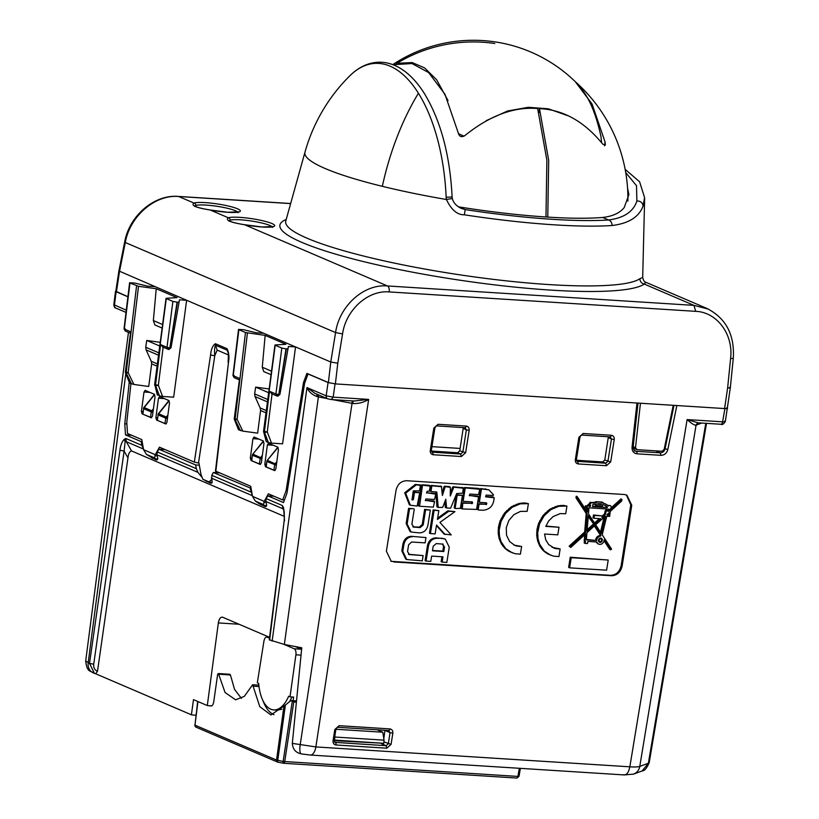 <?xml version="1.0" encoding="UTF-8"?>
<svg xmlns="http://www.w3.org/2000/svg" width="819" height="819" viewBox="0 0 819 819"><rect width="100%" height="100%" fill="white"/><g stroke="black" fill="none" stroke-linecap="round" stroke-linejoin="round"><path stroke-width="1.23" d="M377.129 729.79L382.801 732.227L384.039 740.151L383.794 743.314L334.213 740.059M334.951 735.38L334.541 740.202M229.453 675.102L230.436 674.948L234.541 689.393L241.431 698.412M335.923 729.258L382.801 732.227M335.073 737.049L384.039 740.151M296.181 702.118L293.775 701.965L291.523 700.583L296.304 700.88M277.907 762.192A2.088 1.792 -66.8 0 1 276.535 760.083L283.139 761.445L292.352 700.818L290.469 700.9L285.381 705.046L277.764 760.421A2.088 0.543 100.8 0 0 277.969 762.213A2.088 0.543 100.8 0 0 278.05 762.202L283.261 763.206M516.635 778.009A2.088 1.024 -86.4 0 0 516.809 778.05L283.599 763.277A2.088 1.024 -86.4 0 1 283.435 763.236A2.088 0.543 -79.2 0 1 283.343 763.247A2.088 0.543 -79.2 0 1 283.139 761.445L517.915 776.422L519.338 768.283M197.932 701.545L194.983 725.153A2.088 1.792 -66.8 0 0 195.987 727.139A2.088 1.792 -66.8 0 0 195.987 727.149L277.539 762.079A2.088 1.792 -66.8 0 1 277.539 762.079L283.599 763.277A2.088 1.024 -86.4 0 0 284.715 761.65L293.775 701.965M516.809 778.05L516.809 778.05A2.088 1.024 -86.4 0 0 517.915 776.422L519 776.33L516.809 778.05M269.584 637.336L222.737 617.26C220.598 616.789 219.134 618.683 218.345 622.931L207.299 705.558L210.596 705.917C212.101 706.254 213.145 704.934 213.718 701.955L217.649 674.354L218.632 674.201L217.649 674.354M230.436 674.948L218.632 674.201L225.071 692.495L235.585 699.815L244.349 696.345L252.631 684.725L259.777 706.643L270.905 714.956L285.381 705.046M263.001 700.726A40.643 19.912 -86.4 0 0 273.976 714.659M210.186 705.743L211.763 705.845M293.12 700.675L293.632 697.061L290.008 696.836L295.905 654.811A5.211 2.549 93.6 0 0 294.205 648.761L283.998 644.379M292.045 696.959L289.465 701.842M281.859 709.234L277.334 710.134L273.71 709.909A35.432 17.353 -86.4 0 0 288.636 696.242L290.008 696.836M295.178 646.529L301.617 649.293M273.71 709.909A35.432 17.353 -86.4 0 1 258.691 683.425L257.33 682.831L263.933 641.113C264.557 638.134 265.622 636.824 267.137 637.162L266.707 637.049M283.906 706.51L276.535 760.083L194.983 725.153L197.676 701.433M269.482 638.165L267.137 637.162L269.533 637.315M382.493 743.232L334.111 740.683M269.277 639.803L284.357 644.451L301.771 647.788L292.311 743.376C292.772 749.17 295.669 752.641 300.993 753.787L302.272 754.064M269.277 639.823L284.183 520.526L269.646 640.089M283.476 509.183A5.211 2.181 -29.9 0 0 282.964 508.794L282.33 505.518L266.247 498.628L267.782 495.843L274.007 496.242M207.299 705.558L193.489 699.641L191.4 714.792L95.608 673.75L97.502 671.304L127.959 457.862L124.119 451.074L125.143 441.492L125.788 438.452L141.861 445.341L141.196 441.625L142.158 441.676M222.737 617.26L222.133 617.116M284.469 516.451L131.521 450.921C129.637 451.423 128.45 453.736 127.959 457.862M95.731 673.791L94.451 673.361L95.731 673.791M328.45 398.986A3.122 2.682 -66.8 0 1 326.177 395.812L328.071 382.545L308.057 373.976L304.617 383.272L286.937 493.284L283.497 502.579L267.782 495.843M283.589 507.749L282.33 505.518L283.569 509.367L283.589 507.749L284.551 520.792M284.183 520.526C284.48 513.564 284.254 509.807 283.507 509.244L283.569 509.367M251.075 488.339L213.319 472.522L211.793 475.296L211.824 479.924C212.623 482.575 212.101 483.609 210.258 483.036L211.087 483.261M207.78 481.746L210.258 483.036L211.66 483.128L209.183 482.063M207.146 481.705L205.774 480.886M201.638 476.945L197.973 472.389L196.314 468.673L195.659 464.946L199.334 465.182M195.659 464.946L158.866 449.191L157.33 451.975L156.838 454.76L157.371 456.603C158.169 459.244 157.647 460.278 155.805 459.715L156.624 459.93M153.317 458.415L155.805 459.715L157.197 459.797L154.719 458.732M152.692 458.374L151.32 457.565M266.247 498.628L265.755 501.423L266.288 503.255C267.086 505.896 266.564 506.941 264.721 506.367L265.54 506.592M262.234 505.077L264.721 506.367L266.124 506.459L263.636 505.395M261.609 505.036L260.237 504.217M131.521 450.921L126.31 441.687A5.211 2.293 -29.4 0 0 125.143 441.492L124.099 439.424L125.788 438.452L126.31 441.687L143.458 449.037M195.956 715.202L192.813 715.007A10.422 8.948 -66.8 0 1 191.4 714.792M284.357 644.451L318.396 396.898L317.352 396.693C312.162 394.768 308.702 391.738 306.971 387.582L315.059 393.407M308.057 373.976L306.9 373.362L303.46 382.657L286.107 490.653L287.346 490.735M308.374 373.996L328.388 382.565L335.38 383.906L328.071 382.545M272.113 641.144L306.971 387.582L326.177 395.812L333.159 397.154L331.245 399.529L354.207 401.023L352.835 400.89L353.112 403.542L332.893 399.682M331.5 399.59L327.672 398.812L314.906 393.335M252.436 495.72L250.123 488.278M213.319 472.522L219.543 472.911M158.866 449.191L165.09 449.58M143.52 449.058L141.861 445.341M93.714 664.209L89.517 663.41L119.932 450.266L124.119 451.074L93.714 664.209C93.407 667.731 94.666 670.096 97.502 671.304M141.196 441.625L125.491 434.889L124.775 423.812L129.207 382.545M127.907 296.795L116.124 291.748L115.858 291.052M316.758 393.99L317.352 396.693M733.302 358.128A5.211 0.706 -174.3 0 1 733.302 358.149A5.211 0.706 -174.3 0 1 730.599 358.497C733.548 334.398 717.055 312.1 695.689 311.343L693.98 305.374L387.479 285.954C363.912 283.804 339.383 305.845 335.575 332.575L342.557 333.917L337.776 363.226L335.38 383.906L724.917 408.589C727.528 408.701 728.214 408.446 726.996 407.821M630.784 504.821L621.13 565.745C619.614 571.877 616.062 575.071 610.452 575.317L391.257 561.343L386.384 551.228L396.038 490.305C397.553 484.172 401.105 480.978 406.715 480.722L624.303 494.512L626.883 495.126L631.766 505.241L630.784 504.821L626.381 494.932M393.837 561.957L611.435 575.737C617.035 575.491 620.597 572.297 622.112 566.164L631.766 505.241M431.111 450.122L430.282 450.46C430.098 452.948 431.101 454.371 433.261 454.75L461.363 456.531L465.632 452.702L459.746 450.798L457.616 452.723L431.357 451.054M459.746 450.798L463.185 428.419L466.39 429.791L464.916 427.651A2.088 1.024 -86.4 0 0 465.09 427.702A2.088 1.024 -86.4 0 0 466.195 426.075L438.083 424.293L433.814 428.122L434.899 427.999L431.357 450.337L432.074 452.139L460.698 454.043L462.848 452.129L466.39 429.791L469.174 430.364C469.348 427.887 468.355 426.453 466.195 426.075M463.155 427.579L463.185 428.419M576.177 459.316L575.337 459.654C575.163 462.131 576.156 463.564 578.327 463.943L606.429 465.724L610.698 461.896L604.801 459.991L602.682 461.916L576.422 460.247M604.801 459.991L608.251 437.612L611.455 438.984L609.981 436.844A2.088 1.024 -86.4 0 0 610.145 436.885A2.088 1.024 -86.4 0 0 611.261 435.268L583.148 433.486L578.879 437.315L579.965 437.182L576.422 459.52L577.139 461.332L605.763 463.226L607.913 461.322L611.455 438.984L614.24 439.557C614.414 437.07 613.421 435.647 611.261 435.268M608.22 436.762L608.251 437.612M636.977 403.009L632.053 447.184C631.93 451.044 633.558 453.255 636.947 453.808L660.953 455.333C664.444 455.21 666.738 453.245 667.833 449.447L665.059 448.771C664.291 451.402 662.704 452.753 660.278 452.835L636.271 451.32L634.213 450.44M126.024 312.418L115.95 308.108A3.122 2.682 -66.8 0 1 114.445 305.108L116.124 291.748M115.499 291.298L113.821 304.668L126.29 310.186M127.918 296.693L115.817 291.288M126.884 423.945L124.775 423.812M125.491 434.889L131.716 435.288M335.053 383.886L333.159 397.154L368.663 399.406C364.025 402.334 358.845 403.716 353.112 403.542M292.311 743.376L315.868 746.928L368.663 399.406L354.207 401.023M698.085 422.809L687.11 419.574L722.614 421.826A3.122 1.536 93.6 0 1 720.945 424.262A3.122 1.536 93.6 0 1 720.689 424.201M727.344 407.995L725.306 421.58C723.597 424.181 722.143 425.071 720.945 424.262L698.238 422.819M724.917 408.589L722.614 421.826C725.214 421.969 725.9 421.713 724.692 421.058M726.678 407.801C727.896 408.425 727.2 408.681 724.59 408.568L727.63 387.919C730.22 388.022 730.906 387.817 729.698 387.295M632.053 447.184L633.148 446.959C633.916 450.276 634.571 451.638 635.114 451.044L636.271 451.32A2.088 1.024 -86.4 0 1 636.947 453.808M391.072 744.369L392.844 733.2L390.059 732.626L388.288 743.795L386.138 745.699L386.803 748.197L391.072 744.369L383.896 741.912M381.408 743.683L386.138 745.699L334.848 742.362L334.132 740.56L335.903 729.391C336.804 727.743 337.5 727.057 337.981 727.313L388.759 730.528A2.088 1.024 93.6 0 1 388.585 730.487L390.059 732.626L384.961 730.446L383.804 738.666M333.886 740.345L333.046 740.693L334.817 729.524L335.903 729.391M388.841 730.528L388.749 730.528A2.088 1.024 93.6 0 0 389.864 728.91C392.025 729.289 393.018 730.722 392.844 733.2M438.083 424.293L436.977 425.921L465.182 427.692M583.148 433.486L582.043 435.104L610.237 436.885M392.864 561.537L390.786 561.117M633.282 448.812L635.001 448.914M697.87 422.86L695.73 425.245C693.724 424.928 690.857 423.034 687.11 419.574L629.842 766.809C634.766 767.137 638.083 766.994 639.782 766.4L696.068 425.143L701.781 423.044M697.798 422.87L695.73 425.245M485.595 496.539L492.833 496.99L494.144 497.768L485.749 496.836M477.559 509.561L478.009 504.197L478.992 504.617L478.214 509.52L477.231 509.101L478.357 509.909M478.992 504.617L479.453 504.197L478.009 504.197M478.47 503.777L485.176 504.207L485.79 502.835L486.773 503.255L486.619 504.207L485.647 503.787M478.767 501.945L480.425 488.963L481.408 489.383L479.422 501.904L478.439 501.484L479.565 502.293M481.408 489.383L481.869 488.963L480.886 488.544L480.425 488.963M480.886 488.544L488.953 489.875L493.54 494.881L493.099 495.526L486.21 495.085L485.595 496.447M469.287 495.505L477.262 496.007L478.562 496.887L476.576 509.418L462.315 508.957L461.005 508.067L461.783 503.163L462.766 503.583L462.315 508.957M461.332 508.538L462.131 508.886M462.766 503.583L463.226 503.173L462.244 502.753L461.783 503.163M462.244 502.753L471.038 503.306L471.652 501.934L472.635 502.354L472.481 503.316L471.498 502.897M462.54 500.921L464.199 487.929L465.182 488.349L463.196 500.87L462.213 500.45L463.339 501.259M465.182 488.349L465.642 487.94L464.66 487.52L464.199 487.929M464.66 487.52L478.46 488.39L479.77 489.281L478.531 494.594L469.901 494.052L469.441 495.802M456.633 494.696L462.018 495.403L456.173 495.116L457.156 495.536L455.169 508.056L454.187 507.637L456.173 495.116M454.514 508.108L455.313 508.445M430.384 491.185L430.835 485.821L431.818 486.24L431.04 491.144L430.057 490.724L431.193 491.533M431.818 486.24L432.278 485.821L431.296 485.401L430.835 485.821M431.296 485.401L441.4 486.404L442.393 495.495L445.055 487.008L444.072 486.588L442.178 492.639M445.055 487.008L444.072 486.588M444.512 486.24L449.027 486.527L450.337 487.336L450.276 495.997L453.665 487.51L452.692 487.09L450.296 493.069M453.665 487.51L452.692 487.09M453.122 486.783L463.216 487.786L462.766 493.151L456.695 493.55L450.593 508.21L446.58 507.964L445.27 507.176L444.942 501.423M445.597 507.545L446.396 507.882M446.58 507.964L445.782 499.221L442.69 507.37L438.237 507.432L436.926 506.654L435.882 491.861M425.317 500.409L433.282 500.911L434.582 501.801L433.343 507.125L419.574 506.244L418.274 505.364L421.457 485.227L422.44 485.647L419.574 506.244M418.591 505.825L419.4 506.173M422.44 485.647L422.901 485.227L421.928 484.807L421.457 485.227M421.928 484.807L428.88 485.247L430.18 486.138L429.402 491.031L427.139 491.339L426.668 493.099M426.515 492.792L434.49 493.294L435.79 494.185L434.551 499.498L425.931 498.955L425.46 500.716M413.912 491.994L419.277 492.69L413.452 492.403L414.434 492.833L413.37 499.57L412.387 499.15L413.452 492.403M409.367 504.78L404.668 492.772L415.366 484.398L420.485 485.073L419.563 490.857L413.247 490.898L412.029 499.866M411.885 499.477L412.899 499.979L411.926 499.559L412.387 499.15M528.398 503.644L524.733 502.927L519.256 503.419L511.332 506.787L504.658 512.878L500.071 520.935L498.484 526.893L498.177 532.944L499.17 538.718L501.412 543.918L504.77 548.218L509.06 551.402L515.018 553.695L520.393 554.156L521.611 546.488L514.967 545.526L509.613 541.533L506.531 535.227L506.265 527.753L508.865 520.454L513.871 514.66L520.362 511.425L527.18 511.312L528.398 503.644L520.239 503.839L512.315 507.207L505.64 513.298L501.054 521.355L499.14 530.354L499.488 536.302L501.115 541.83L505.753 548.648L512.459 552.938M521.611 546.488L513.984 545.106M566.932 506.081L563.267 505.364L557.79 505.866L549.866 509.223L543.192 515.325L538.605 523.382L537.008 529.34L536.701 535.38L537.704 541.164L539.936 546.355L543.304 550.665L547.594 553.849L553.552 556.142L558.927 556.592L560.145 548.925L554.709 548.402L548.669 544.574L545.73 539.813L544.563 534.019L557.79 534.858L558.998 527.241L545.761 526.402L548.73 520.884L553.112 516.574L560.227 513.585L565.714 513.748L566.932 506.081L558.773 506.285L550.849 509.643L544.174 515.745L539.588 523.802L537.673 532.79L538.022 538.748L539.649 544.277L544.287 551.085L550.992 555.374M545.915 526.054L558.998 527.241M560.145 548.925L552.047 547.338M436.466 525.593L444.154 534.101L451.218 534.909L439.926 522.42L454.934 511.64L448.822 511.261L437.438 519.43L438.83 510.626L434.111 510.329L430.425 533.589L435.145 533.896L436.547 525.03L445.137 534.531M430.425 533.589L429.443 533.169L433.128 509.909L438.83 510.626M454.934 511.64L447.839 510.841L437.643 518.161M442.27 538.257L437.039 538.288C432.545 538.472 429.699 541.001 428.48 545.874L426.064 561.097L425.081 560.677L427.498 545.454C428.716 540.581 431.562 538.052 436.056 537.868L444.318 538.738M426.064 561.097L430.794 561.394L431.623 556.101L442.956 556.818L442.127 562.11L441.144 561.691L441.922 556.756M410.114 531.603L406.163 523.566L408.579 508.353L413.298 508.65L409.551 508.773L407.145 523.996L411.097 532.022L419.359 532.893C423.853 532.708 426.709 530.18 427.917 525.307L430.333 510.083L425.614 509.787L423.208 524.938L420.137 527.6L413.288 527.037M430.333 510.083L424.631 509.367L422.225 524.518L419.154 527.18L412.817 526.76M406.715 559.52L405.733 559.101L401.832 550.89L402.917 544.072L403.9 544.492L402.815 551.31L406.715 559.52L422.287 560.851L423.126 555.569L408.906 554.545M411.404 536.302L425.972 537.581L411.404 536.302C406.93 536.547 404.105 539.148 402.917 544.072M423.126 555.569L408.446 554.268M586.373 506.234L586.148 507.657L585.175 507.196L585.401 505.773L587.714 506.316A5.641 4.832 -65 0 1 590.806 503.634L589.834 503.173L589.987 502.231L593.13 502.958A27.047 23.157 -65 0 1 596.662 502.641L595.771 501.658L602.057 502.057L602.917 503.204A18.96 16.237 -65 0 1 606.06 504.238A18.96 16.237 -65 0 1 606.193 504.299A6.808 5.835 -65 0 1 608.261 506.101A1.966 1.679 -65 0 1 610.933 508.097A1.966 1.679 -65 0 1 608.476 509.121L607.954 511.291L608.804 511.343L608.026 510.984M605.927 504.176L602.948 502.989M610.237 505.61L607.647 505.333M608.804 511.343L621.928 499.375L620.956 498.925L610.964 508.036M609.633 509.244L608.107 510.636M621.928 499.375L621.672 501.023L610.257 511.435L609.643 516.431L606.746 516.246L602.221 534.827L611.568 549.088L610.687 549.846L609.715 549.395L604.033 540.724M596.007 541.932L597.706 543.673M610.687 549.846L604.135 539.834A4.228 3.624 -65 0 1 604.074 540.499A4.228 3.624 -65 0 1 598.607 544.092A4.228 3.624 -65 0 1 596.836 541.983L587.847 541.41L587.51 543.54L585.135 543.396L584.162 542.936L584.5 540.827L585.452 541.277M585.135 543.396L585.472 541.287A0.973 0.829 -65 0 1 585.012 540.53L584.039 540.079L584.5 540.827L584.459 534.971M570.751 547.471L569.154 546.15L570.751 547.471L585.544 533.968L585.012 540.53M586.148 507.657L587.673 507.749L587.325 512.07L577.221 496.642L576.248 496.191L575.982 497.839L586.199 513.462L584.694 531.981L569.154 546.15M586.353 511.619L586.701 507.299M585.401 505.773L587.714 506.316M589.834 503.173L586.732 505.866M589.987 502.231L593.151 502.825M595.689 502.19L592.147 502.508M569.614 567.843L568.642 567.383L570.249 557.237L608.21 560.032L606.603 570.188L569.614 567.843L571.222 557.688L570.249 557.237M431.941 446.652L460.104 448.433M260.524 464.404L251.535 460.647L252.354 455.169L251.791 460.831M275 470.608L266.011 466.84L266.83 461.373L266.257 467.035M478.542 509.981L482.964 510.268C489.936 509.623 493.662 505.456 494.144 497.768M479.453 504.197L486.619 504.207M485.176 504.207L486.158 504.627M486.455 502.794L479.75 502.364M481.869 488.963L488.963 489.875M478.562 496.887L469.287 495.413M463.226 503.173L472.481 503.316M471.038 503.306L472.02 503.726M472.307 501.893L463.523 501.341M465.642 487.94L479.77 489.281M462.336 495.864L460.35 508.384L455.497 508.527M438.237 507.432L436.865 492.291L435.943 491.891M436.537 491.932L431.367 491.605M432.278 485.821L441.728 486.752M445.495 486.66L450.337 487.336M454.105 487.203L463.544 488.247M437.254 507.012L438.052 507.35M434.582 501.801L425.317 500.327M422.901 485.227L430.18 486.138M435.79 494.185L426.525 492.71M419.604 493.161L417.158 506.091L410.35 505.2L405.651 493.192L416.349 484.817L420.802 485.544M509.06 551.402L510.042 551.822M506.807 549.969L507.79 550.388M504.77 548.218L505.753 548.648M502.958 546.191L503.941 546.621M501.412 543.918L502.385 544.338M500.143 541.41L501.115 541.83M499.17 538.718L500.153 539.137M498.505 535.882L499.488 536.302M498.177 532.944L499.15 533.364M498.167 529.934L499.14 530.354M498.484 526.893L499.457 527.313M499.119 523.884L500.102 524.303M500.071 520.935L501.054 521.355M501.33 518.089L502.313 518.509M502.866 515.397L503.849 515.816M504.658 512.878L505.64 513.298M506.685 510.585L507.667 511.005M508.927 508.548L509.909 508.968M511.332 506.787L512.315 507.207M513.882 505.333L514.864 505.753M516.533 504.207L517.516 504.627M519.256 503.419L520.239 503.839M522 502.999L522.983 503.419M524.733 502.927L525.716 503.347M516.113 545.782L517.086 546.201M518.335 546.099L519.318 546.519M547.594 553.849L548.576 554.268M545.341 552.405L546.324 552.825M543.304 550.665L544.287 551.085M541.492 548.638L542.475 549.058M539.936 546.355L540.919 546.775M538.667 543.857L539.649 544.277M537.704 541.164L538.677 541.584M537.039 538.329L538.022 538.748M536.701 535.38L537.684 535.8M536.691 532.37L537.673 532.79M537.008 529.34L537.991 529.76M537.653 526.33L538.636 526.75M538.605 523.382L539.588 523.802M539.864 520.536L540.837 520.956M541.4 517.833L542.373 518.253M543.192 515.325L544.174 515.745M545.219 513.032L546.201 513.452M547.461 510.984L548.433 511.404M549.866 509.223L550.849 509.643M552.415 507.77L553.398 508.189M555.067 506.644L556.05 507.063M557.79 505.866L558.773 506.285M560.534 505.436L561.517 505.855M563.267 505.364L564.25 505.784M553.736 547.983L554.709 548.402M555.497 548.392L556.48 548.812M557.309 548.566L558.292 548.986M433.128 509.909L434.111 510.329M447.839 510.841L448.822 511.261M443.253 538.677L445.301 539.158L449.252 547.184L446.846 562.407L442.127 562.11M408.579 508.353L409.551 508.773M414.281 509.07L411.875 524.221L414.056 527.211L413.073 526.791M424.631 509.367L425.614 509.787M412.387 536.721C407.913 536.977 405.088 539.567 403.9 544.492M425.972 537.581L425.143 542.874L411.609 542.014L408.62 544.799L407.534 551.607L409.602 554.709L408.62 554.289M595.771 501.658L603.03 502.508M584.694 531.981L585.677 532.432L570.137 546.601M585.677 532.432L587.172 513.912L576.955 498.3L575.982 497.839M586.199 513.462L587.172 513.912M577.221 496.642L576.955 498.3M590.96 502.682L590.806 503.634M596.744 502.108L596.662 502.641M608.21 560.032L571.222 557.688M150.471 417.434L151.29 411.957L143.683 408.701L142.864 414.179L151.607 417.741M142.864 414.179L143.683 408.701A2.088 1.792 -66.8 0 1 144.185 407.555L143.878 407.514A2.088 2.088 0 0 0 143.438 408.507M164.947 423.628L165.766 418.161L158.159 414.905L157.34 420.372L166.083 423.945M157.34 420.372L158.159 414.905A2.088 1.792 -66.8 0 1 158.661 413.759L158.343 413.708A2.088 2.088 0 0 0 157.913 414.711M442.352 543.959L444.522 546.959L443.796 551.535L432.463 550.818L433.19 546.242L436.261 543.581L443.11 544.144M598.474 540.141A2.201 1.884 115 0 0 602.303 540.386A2.201 1.884 115 0 0 598.474 540.141M605.794 505.732A17.179 14.711 115 0 0 605.487 505.589A17.179 14.711 115 0 0 602.692 504.658L602.477 505.978L596.201 505.579L596.427 504.125A23.464 20.096 115 0 0 592.884 504.453L592.546 506.623L607.36 507.565A3.583 3.071 115 0 0 605.855 505.763A3.583 3.071 115 0 0 605.794 505.732L605.18 505.456M597.809 503.613L601.504 503.849L601.412 504.473L597.706 504.238L597.809 503.613M589.086 506.408L590.356 506.49L590.56 505.19A3.645 3.122 115 0 0 589.086 506.408M606.111 511.179L605.62 514.24L601.996 517.557L602.252 515.939L594.43 515.448L593.98 518.263L600.736 518.703L595.055 523.873L588.472 513.82L588.963 507.831L607.196 508.988L606.654 511.21L605.139 510.718L606.654 511.21M605.456 516.165L595.638 524.764L601.279 533.374L605.456 516.165M609.111 512.684L608.732 515.059L607.053 514.956L609.111 512.684M586.363 539.864L586.936 532.698L594.789 525.542L600.911 534.899L600.603 536.138A4.228 3.624 115 0 0 596.662 540.52L586.363 539.864M594.205 524.662L587.059 531.162L588.318 515.663L594.205 524.662L588.247 516.584M442.598 543.99L443.54 546.539L442.813 551.115L443.796 551.535M442.813 551.115L432.524 550.46M600.788 538.124A2.201 1.884 -65 0 1 601.33 539.219M600.194 541.656A2.201 1.884 -65 0 1 599.006 541.943M595.372 504.156L595.218 505.118L596.201 505.579M592.608 506.234L607.36 507.565M605.046 505.395A3.583 3.071 -65 0 1 606.388 507.104M597.768 503.849L601.412 504.473M589.393 506.04L590.356 506.49M606.121 508.927L605.681 510.749M599.354 518.611L594.502 523.034M594.43 515.448L593.458 514.987L593.007 517.813L593.98 518.263M593.458 514.987L602.252 515.939M605.139 510.718L604.647 513.789L605.62 514.24M604.647 513.789L602.241 515.98M604.166 516.994L600.481 532.166M607.923 513.564L607.759 514.608L608.732 515.059M607.759 514.608L607.155 514.567M586.394 539.465L596.662 540.52M600.603 536.138L599.631 535.687A4.228 3.624 -65 0 0 595.689 540.059M599.631 535.687L599.928 534.449L600.911 534.899M599.928 534.449L594.359 525.931M593.232 524.201L587.182 529.709M598.474 540.847L599.795 541.554A1.423 1.218 -65 0 1 601.003 538.974A1.423 1.218 -65 0 1 599.795 541.554M601.003 538.974L599.6 538.421M284.428 500.061L282.657 499.948L268.366 493.826L264.22 501.371L252.498 496.345L255.354 501.074L259.51 503.91L262.449 505.169L263.564 504.586L264.22 501.371M215.458 471.027L250.706 486.261L252.498 496.345M262.449 505.169L263.564 504.586L255.354 501.074M207.985 481.838L202.866 479.258L200.983 474.467L198.966 463.104L194.328 462.111L159.449 447.164L155.303 454.709L143.581 449.682L146.437 454.412L153.522 458.507L154.648 457.934L155.303 454.709M202.866 479.258L209.07 481.92L211.957 479.166M216.185 471.478L215.54 472.655M130.938 383.681L126.781 422.399L127.498 433.476L141.789 439.598L143.581 449.682M153.522 458.507L154.648 457.934L146.437 454.412M215.458 471.058L228.481 362.448C229.422 357.084 228.941 352.508 227.037 348.71L215.366 343.714L215.51 345.208C214.568 347.287 214.332 350.757 214.793 355.651L198.515 462.909M228.378 354.914L217.168 350.112L214.793 355.651A3.122 0.584 -171.4 0 1 210.606 354.791L194.328 462.111M227.846 351.382L227.18 350.215A3.122 2.682 -66.8 0 1 227.037 348.71M282.657 499.948L286.107 490.653M337.776 363.226L330.774 362.018L295.546 346.928L282.586 443.837L271.529 443.13L267.26 431.971L264.568 432.524L268.417 442.577L271.529 443.13M234.285 418.468L239.598 378.45L234.531 418.673A2.088 1.792 113.2 0 0 234.643 419.697L235.258 419.963A2.088 1.792 113.2 0 1 235.145 418.939L234.285 418.468A2.088 2.088 0 0 0 234.398 419.471L238.493 429.76L242.844 431.122L257.647 433.149L260.575 410.514L260.186 407.954L255.016 396.56L254.637 393.908L255.651 387.121L268.663 392.7M285.995 348.874L281.808 348.075L275.911 394L278.757 394.553L285.995 348.874L287.991 348.73L288.411 346.478L295.546 346.928L186.63 300.266L173.659 397.174L162.612 396.468L159.5 395.915L157.872 394.727M133.927 384.459L128.173 372.665L125.614 372.01L130.682 331.787L124.293 329.054L129.975 283.026L138.513 286.302L128.173 372.665L126.341 373.3L125.481 372.819A2.088 2.088 0 0 1 125.358 371.816L125.614 372.01A2.088 1.792 113.2 0 0 125.727 373.044L129.576 383.097L133.927 384.459L148.72 386.486L151.658 363.861L151.269 361.292L146.099 349.897L145.721 347.246L146.734 340.458L160.237 342.311M162.531 346.98L168.786 349.498A2.088 1.024 -86.4 0 0 168.786 349.498A2.088 1.024 -86.4 0 0 169.891 347.891L177.447 302.231L179.074 302.068L179.484 299.815L186.63 300.266L118.898 270.956L124.683 241.943L125.287 242.496C129.904 216.103 155.139 194.359 178.685 196.509A5.211 2.549 -86.4 0 0 178.255 196.406L290.663 203.522M165.847 423.986L156.593 420.055L155.886 417.598L158.477 398.218L164.384 398.597M166.022 423.966L166.922 422.328L169.513 402.948L168.806 400.491L159.562 396.56M159.736 396.601L158.477 398.218M145.26 390.397L144.001 392.014L141.411 411.394L142.117 413.861L151.198 417.751L152.447 416.124L155.047 396.744L154.341 394.287L145.086 390.356M268.652 443.263L267.393 444.881L264.803 464.26L265.51 466.717L274.59 470.608L275.839 468.99L278.44 449.611L277.733 447.143L268.478 443.212M254.177 437.059L252.928 438.677L250.327 458.056L251.044 460.524L260.114 464.404L261.374 462.786L263.964 443.407L263.257 440.95L254.003 437.018M625.716 172.533L636.506 185.729L636.875 200.993C633.445 211.65 624.006 217.977 608.527 219.973A168.018 25.123 -171.5 0 1 465.233 209.592L461.251 208.374C456.388 206.05 453.398 202.743 452.293 198.464L452.119 197.041L446.14 197.215A138.524 65.796 -92 0 0 418.427 93.223A138.524 65.796 -92 0 0 349.559 76.054A172.983 172.983 0 0 0 304.975 152.191A171.693 25.676 8.5 0 0 382.34 186.333A172.983 89.752 -76.2 0 1 388.278 162.95A172.983 89.752 -76.2 0 1 418.427 93.223M451.771 198.618L446.416 199.498L446.14 197.215M627.559 188.114L628.9 194.635L624.211 207.555C619.748 213.063 612.561 216.37 602.651 217.455A156.879 23.454 -171.5 0 1 459.009 206.92L458.374 206.808M459.009 206.92L465.233 209.592L464.312 214.803C457.248 214.926 451.289 209.828 446.416 199.498A171.693 25.676 8.5 0 1 382.34 186.333M602.651 217.455L608.527 219.973A5.211 4.249 86.2 0 1 612.018 225.512A173.188 25.901 -171.5 0 1 464.312 214.803M636.875 200.993C640.509 200.931 642.567 202.61 643.058 206.04C639.045 217.004 628.695 223.495 612.018 225.512M625.143 169.359L639.598 181.767L644.584 197.574L643.058 206.04A171.693 25.676 8.5 0 0 644.533 202.938L642.69 277.395L639.885 278.716C640.038 281.582 641.492 283.364 644.256 284.07A185.678 27.764 -171.5 0 1 363.667 261.64A185.678 27.764 -171.5 0 1 286.22 219.441M727.303 408.272L730.323 387.694L733.302 358.149C734.694 334.705 725.9 318.13 706.91 308.446L645.812 282.268L644.256 284.07L693.98 305.374L708.435 309.132M229.207 220.751L230.047 220.219A2.088 1.976 -108.8 0 0 228.378 217.793A23.966 3.583 -171.5 0 1 239.721 217.352A23.966 3.583 -171.5 0 1 271.857 223.505A23.966 3.583 -171.5 0 1 262.285 227.017A23.966 3.583 -171.5 0 1 244.564 224.734C230.374 222.471 224.979 220.168 228.378 217.793L210.227 210.012C196.038 207.76 190.643 205.446 194.031 203.081A23.966 3.583 -171.5 0 1 205.374 202.631A23.966 3.583 -171.5 0 1 237.51 208.794A23.966 3.583 -171.5 0 1 227.948 212.305A23.966 3.583 -171.5 0 1 210.227 210.012A2.088 0.512 100.7 0 1 210.309 210.012C202.098 208.681 196.959 207.371 194.881 206.05L194.687 206.439M244.768 224.815A2.088 0.512 100.7 0 0 244.646 224.723A2.088 0.512 100.7 0 0 244.564 224.734L387.479 285.954A5.211 2.549 -86.4 0 1 389.199 291.922L695.689 311.343M194.861 206.04L195.7 205.497A2.088 1.976 -108.8 0 0 194.031 203.081L178.685 196.509L290.643 203.603M210.422 210.104A2.088 0.512 100.7 0 0 210.309 210.012L227.774 212.264L238.513 211.845L238.001 212.745M130.682 331.787L125.358 371.816M154.73 385.165A2.088 2.088 0 0 1 154.678 384.357L154.924 384.572A2.088 1.792 113.2 0 0 155.037 385.595L157.309 394.912M177.447 302.231L172.891 301.412L166.288 298.587L154.924 384.572L158.343 385.309L155.651 385.862L155.088 384.203M163.104 347.123L160.606 344.604L166.984 347.338L168.56 349.457L169.84 347.891L177.078 302.211M240.448 430.589L235.258 419.963L237.09 419.328L235.145 418.939L245.495 332.514L238.892 329.688L233.21 375.716L234.725 377.815M281.808 348.075L275.204 345.239L263.841 431.224A2.088 1.792 113.2 0 0 263.953 432.258L264.005 430.866L264.568 432.524A2.088 1.792 113.2 0 1 264.455 431.49L267.26 431.971L272.051 393.898M286.374 348.894L278.757 394.553A2.088 1.024 93.6 0 1 277.651 396.15L275.911 394L269.523 391.267L272.021 393.785M154.74 286.609L147.594 286.159L134.685 283.057L129.607 282.739L124.038 328.849M172.891 301.412L166.984 347.338L169.84 347.891L170.997 347.778L179.074 302.068M263.657 333.272L256.521 332.811L243.601 329.719L238.524 329.402M287.991 348.73L279.914 394.461L277.559 396.109M640.448 403.235L635.503 447.635L637.018 449.682L662.028 451.259L664.148 449.457L673.228 405.313M633.148 448.126L637.018 449.682M129.576 383.097L125.481 372.819M166.441 298.27L177.017 297.635L156.234 288.728L153.358 320.567L162.582 324.529M162.121 328.05L154.842 324.938L153.358 320.567M146.734 340.458L159.746 346.038M179.484 299.815L170.997 347.799L168.642 349.457M238.493 429.76L234.398 419.471M271.498 371.181L262.275 367.229L265.151 335.391L245.495 332.514M275.368 344.932L285.944 344.297L265.151 335.391M271.038 374.713L263.759 371.591L262.275 367.229M255.651 387.121L269.154 388.974M263.953 432.258L266.462 441.738L268.417 442.577M288.411 346.478L280.303 392.342M138.513 286.302L156.234 288.728M304.811 382.749L303.46 382.657M392.762 64.629A145.895 145.895 0 0 1 575.87 82.258L583.619 91.677C590.98 102.078 596.785 117.158 601.033 136.906L601.555 142.537M448.024 100.563L436.67 79.832L424.641 67.936L412.213 62.561L398.321 63.237M463.984 136.21L458.445 133.63M567.577 115.612L548.331 108.804L528.357 107.289L507.534 111.005L486.21 120.659M392.966 64.711L411.998 63.544L428.593 72.543L444.942 94.226L458.21 132.76C459.234 136.742 461.496 137.643 464.997 135.473C489.875 115.51 514.097 106.531 537.663 108.538L546.877 160.217L545.966 216.984M575.276 81.675L592.076 104.013L605.087 142.066L605.343 145.024L602.804 144.205C584.295 121.488 563.185 109.644 539.475 108.661L548.689 160.329L547.778 217.107M538.861 112.735L539.475 108.661M253.521 686.189L259.019 686.547M301.013 655.139L295.905 654.811M294.205 648.761L301.453 649.211M351.986 400.89A3.122 0.819 -79.2 0 1 352.057 403.347L300.174 744.88A10.422 2.723 100.8 0 0 300.993 753.787M283.927 510.462L282.964 508.794L265.755 501.423M211.302 478.091L252.385 495.69M156.838 454.76L197.973 472.389M93.171 672.819C91.104 670.505 86.968 673.136 85.698 660.933L89.517 663.41L94.451 673.361L93.171 672.819A10.422 8.948 -66.8 0 1 88.186 662.837L125.809 373.669M211.793 475.296L250.778 492.004M201.064 474.887L199.877 474.805M157.33 451.975L196.314 468.673M119.932 450.266C120.495 445.495 121.877 441.871 124.099 439.424M318.448 394.85A3.122 0.819 -79.2 0 1 318.396 396.898L327.119 398.566M633.148 774.231A10.422 9.941 -110.2 0 0 633.517 774.109L624.293 774.938L310.329 755.046A10.422 5.109 93.6 0 0 315.868 746.928L629.842 766.809C628.593 772.767 626.463 775.409 623.433 774.723M676.863 405.538L667.833 449.447M333.046 740.693C332.872 743.171 333.865 744.604 336.036 744.983L386.803 748.197M334.817 729.524L339.086 725.685L389.864 728.91M430.282 450.46L433.814 428.122M465.632 452.702L469.174 430.364M575.337 459.654L578.879 437.315M610.698 461.896L614.24 439.557M673.996 405.354L665.059 448.771L664.352 448.474M660.953 455.333L660.278 452.835L655.661 450.859M336.036 744.983A2.088 1.024 -86.4 0 0 335.36 742.485L334.5 742.116M339.086 725.685L337.981 727.313M433.261 454.75L432.586 452.262L431.726 451.893M461.363 456.531L460.698 454.043L457.616 452.723M578.327 463.943L577.651 461.445L576.791 461.087M606.429 465.724L605.763 463.226L602.682 461.916M621.13 565.745L622.112 566.164M611.435 575.737L610.452 575.317M263.564 441.206L252.795 454.176A2.088 2.088 0 0 0 252.354 455.169M259.388 464.097L260.207 458.62A2.088 1.792 -66.8 0 1 260.708 457.473L262.356 455.436M261.978 458.282L253.112 454.217A2.088 1.792 -66.8 0 0 252.6 455.364L261.875 459.029M278.04 447.409L267.27 460.37A2.088 2.088 0 0 0 266.83 461.373M273.863 470.29L274.682 464.823A2.088 1.792 -66.8 0 1 275.184 463.677L276.832 461.629M276.443 464.475L267.578 460.411A2.088 1.792 -66.8 0 0 267.076 461.568L276.351 465.233M154.648 394.543L144.185 407.555L151.791 410.81L153.44 408.773M152.958 412.366L151.29 411.957A2.088 1.792 -66.8 0 1 151.791 410.81L153.051 411.619M169.123 400.747L158.661 413.759L166.267 417.014L167.905 414.967M167.424 418.57L165.766 418.161A2.088 1.792 -66.8 0 1 166.267 417.014L167.526 417.813M633.517 774.109A10.422 9.941 -110.2 0 0 633.527 774.109A10.422 9.941 -110.2 0 0 639.782 766.4L648.372 763.236L642.116 770.945C644.563 770.894 646.928 768.099 649.221 762.561L648.372 763.236L705.783 423.3M485.319 488.83L486.302 489.25M416.349 484.817L415.366 484.398M427.498 545.454L428.48 545.874M436.056 537.868L437.039 538.288M406.163 523.566L407.145 523.996M419.154 527.18L420.137 527.6M422.225 524.518L423.208 524.938M401.832 550.89L402.815 551.31M443.54 546.539L444.522 546.959M218.345 622.931L239.035 624.242M263.81 502.334L266.062 502.477M154.893 455.671L157.146 455.814M215.827 471.324L228.481 362.448M215.366 343.714C212.705 345.546 211.118 349.242 210.606 354.791M228.194 352.979L227.18 350.215L215.51 345.208L217.168 350.112M328.388 382.565L330.774 362.018L335.575 332.575L125.287 242.496L119.502 271.519L116.441 291.769M266.001 412.837L260.575 410.514M157.074 366.175L151.658 363.861M639.885 278.716A180.508 26.996 -171.5 0 1 367.117 256.91A180.508 26.996 -171.5 0 1 285.78 221.017L304.975 152.191M272.051 226.791A21.888 3.276 8.5 0 0 240.397 219.809A21.888 3.276 -171.5 0 0 230.047 220.219M237.705 212.08A21.888 3.276 8.5 0 0 206.05 205.098A21.888 3.276 -171.5 0 0 195.7 205.497M125.143 328.736L124.293 329.054L125.809 331.152M136.578 285.851L126.228 372.276A2.088 1.792 113.2 0 0 126.341 373.3L131.521 383.937M160.606 344.604L155.538 384.828A2.088 1.792 113.2 0 0 155.651 385.862L159.5 395.915M167.987 349.314L168.509 349.437M239.598 378.45L233.21 375.716L234.06 375.399M238.524 329.433L232.954 375.532L234.214 377.692L239.148 379.801M266.226 441.564L263.646 431.828A2.088 2.088 0 0 1 263.595 431.019L264.455 431.49L269.523 391.267M277.426 396.099L277.477 396.109A2.088 1.024 93.6 0 0 277.651 396.15L279.914 394.461L278.818 394.553L277.539 396.12M124.683 241.933L124.683 241.943C129.32 215.96 154.064 194.359 178.255 196.406M730.599 358.497L727.63 387.919M342.557 333.917C345.946 309.838 367.987 289.987 389.199 291.922M635.503 447.635L633.179 446.642M158.835 352.866L145.721 347.246M158.528 355.221L146.099 349.897M157.381 363.912L151.269 361.292M155.037 385.595L157.545 395.086M170.997 347.778L171.396 345.649M162.612 396.468L158.343 385.309L163.135 347.236M242.844 431.122L237.09 419.328L247.43 332.964M267.762 399.529L254.637 393.908M267.444 401.883L255.016 396.56M266.298 410.575L260.186 407.954M252.928 438.677L258.835 439.056M250.327 458.056L251.914 458.159M251.044 460.524L251.556 460.554M267.393 444.881L273.311 445.249M264.803 464.26L266.38 464.363M265.51 466.717L266.021 466.748M144.001 392.014L149.918 392.393M141.411 411.394L142.987 411.496M142.117 413.861L142.629 413.892M156.593 420.055L157.105 420.096M155.886 417.598L157.463 417.7M494.789 43.499A145.895 144.226 -178.5 0 0 396.406 63.657M605.087 142.066L604.524 145.843M520.382 768.355L519 776.33M218.202 673.535L230.006 674.283M252.641 684.725L258.855 685.114M269.328 637.223L266.799 637.059M195.987 727.139L194.738 724.969M633.148 446.959L638.032 403.081M85.698 660.943L128.45 332.381M436.977 425.921C436.292 425.829 435.595 426.525 434.899 427.999M582.043 435.104C581.357 435.022 580.661 435.708 579.965 437.182M113.831 304.648C114.158 307.064 114.865 308.22 115.95 308.108M263.37 441.011L252.795 454.176M277.846 447.215L267.27 460.37M154.453 394.359L143.878 407.514M168.929 400.552L158.343 413.708M649.221 762.571L706.51 423.341M493.918 497.44L492.936 497.02M478.439 509.961L477.457 509.541M479.647 502.344L478.665 501.914M478.347 496.457L477.364 496.027M462.213 508.927L461.23 508.507M463.421 501.31L462.438 500.89M479.545 488.841L478.562 488.421M462.121 495.423L461.138 495.004M455.395 508.497L454.412 508.077M431.265 491.574L430.282 491.154M441.513 486.425L440.53 486.005M450.112 486.977L449.129 486.558M463.319 487.807L462.346 487.387M446.478 507.934L445.495 507.514M438.134 507.401L437.151 506.981M434.357 501.361L433.384 500.941M419.471 506.224L418.489 505.804M429.965 485.698L428.982 485.278M435.565 493.744L434.592 493.325M419.379 492.721L418.396 492.301M410.37 505.21L409.387 504.791M420.587 485.104L419.604 484.684M444.348 538.748L445.331 539.168M410.084 531.592L411.066 532.012M606.06 504.238L605.087 503.777M598.607 544.092L597.624 543.642M585.462 541.277L584.49 540.827M642.116 770.955L633.527 774.109M310.329 755.046L301.965 754.002M263.145 505.364L266.605 505.589M208.681 482.033L212.152 482.258M154.218 458.701L157.688 458.927M228.102 362.203C228.481 355.036 228.378 351.402 227.815 351.29L227.836 351.361M452.119 197.041C450 155.18 440.776 120.71 424.447 93.632C416.462 80.866 407.381 71.847 397.215 66.585C391.021 63.452 384.684 61.998 378.204 62.234C367.782 62.787 358.231 67.393 349.559 76.054M644.533 202.938A172.983 172.983 0 0 0 644.584 197.574M645.812 282.268C644.389 282.043 643.355 280.415 642.69 277.395M272.338 227.457L272.86 226.556L262.111 226.976L244.646 224.723C236.445 223.403 231.306 222.082 229.218 220.761L229.033 221.15M130.231 333.149L125.297 331.03L124.038 328.859M168.786 349.498L170.997 347.799M276.904 395.976L271.458 393.642M154.678 384.357L166.042 298.392M263.595 431.019L274.959 345.055M115.817 291.277L118.898 270.956M627.897 201.136A156.306 156.306 0 0 0 576.33 82.617"/></g></svg>
